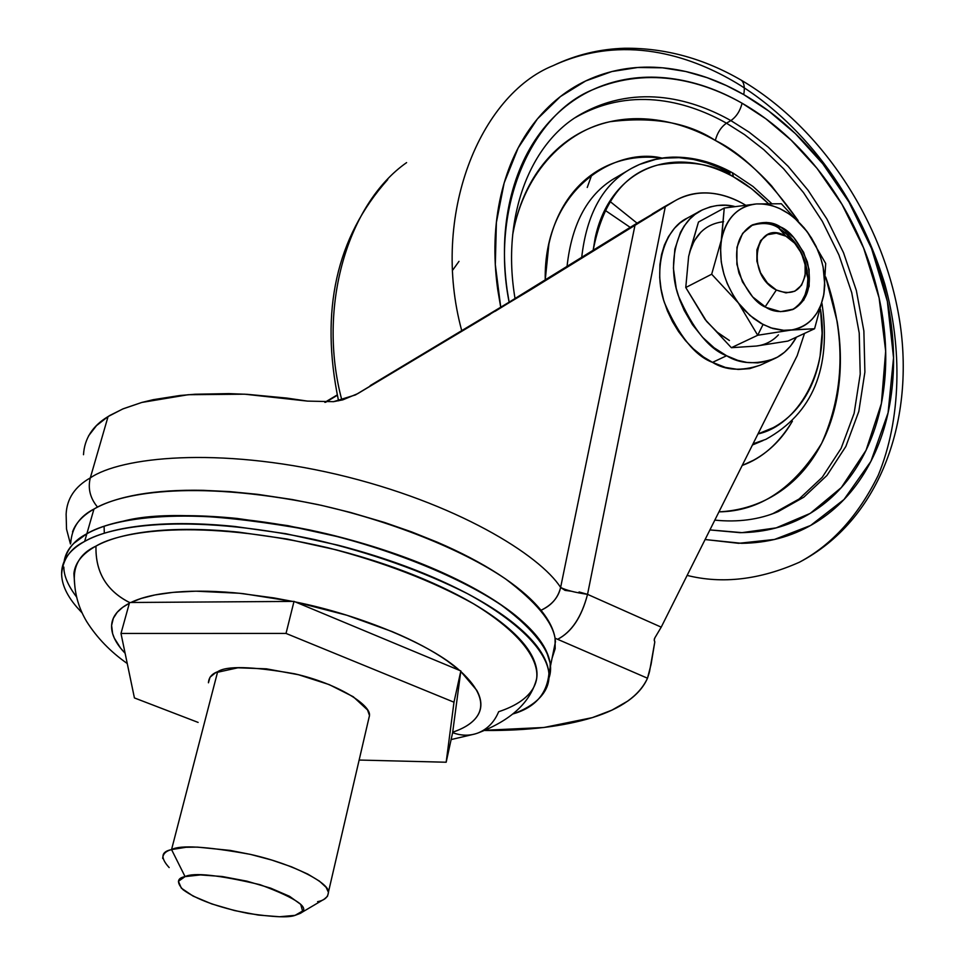 <?xml version="1.0" encoding="UTF-8"?>
<svg xmlns="http://www.w3.org/2000/svg" width="965" height="965" viewBox="0 0 965 965"><rect width="100%" height="100%" fill="white"/><g stroke="black" fill="none" stroke-linecap="round" stroke-linejoin="round"><path stroke-width="1.45" d="M778.417 334.867C772.41 341.272 765.04 344.988 756.307 346.049L787.971 341.067L814.581 328.739L787.971 341.067L756.307 346.049L731.374 347.702L757.718 335.253L738.43 303.01L711.675 274.217L721.627 239.006L724.245 208.03L756.693 203.929L781.361 203.76L807.271 231.817L825.69 263.457L823.893 294.132L814.581 328.739L782.567 330.356L772.82 328.51L763.038 324.481L757.718 335.253L790.118 330.223L757.718 335.253L731.374 347.702L705.065 319.463L716.464 331.658L729.419 340.512L718.237 333.154L706.573 321.381L685.765 287.522L688.636 256.449L698.479 222.034L689.613 252.239L694.137 241.033L701.012 231.986M778.586 227.945L788.2 234.917C801.01 247.523 807.56 262.564 807.85 280.055C807.307 294.144 802.144 304.035 792.374 309.705L797.355 306.219L801.686 301.249L805.051 294.856L807.162 287.305L807.862 279.006L807.138 270.453L805.172 262.13L798.586 247.631L790.395 237.052L778.586 227.945L780.516 226.932C790.407 230.973 799.358 242.613 807.343 261.865C812.458 284.965 807.826 300.742 793.447 309.222C782.627 312.817 773.508 312.214 766.089 307.425C756.222 303.601 747.175 292.13 738.937 273.035C733.46 249.995 737.791 234.025 751.964 225.122C763.375 221.13 772.905 221.745 780.516 226.932L778.586 227.945L785.92 236.196L778.586 227.945C771.192 222.939 761.94 222.215 750.806 225.75M765.124 306.894L776.343 290.019C744.787 274.494 755.305 217.788 785.92 236.196L776.367 233.192L767.489 234.712L760.649 240.562L756.922 249.863L756.886 261.213L760.577 272.854L767.416 282.974L776.343 290.019L785.968 292.89L794.81 291.213L801.529 285.242L805.124 275.942L805.1 264.712L801.445 253.24L794.714 243.228L785.92 236.196L792.374 240.864C800.974 249.332 805.377 259.44 805.57 271.189C803.109 290.151 793.363 296.436 776.343 290.019L766.463 304.88M726.609 355.747C709.094 349.209 692.991 329.174 678.299 295.64C666.188 260.888 678.335 220.804 701.193 210.479C713.014 205.075 724.124 203.736 734.534 206.45L725.776 205.268L716.983 205.545L710.264 206.872L702.267 209.936L695.005 214.423L689.842 219.019L684.185 225.991L680.446 232.396L674.861 249.139L673.401 268.198L676.248 288.426L679.613 299.548L684.221 310.441L692.484 324.698L702.604 337.316L714.124 347.81L726.609 355.747L712.508 362.37L726.609 355.747L737.682 360.319L746.886 362.418L757.778 362.888L767.983 361.127L777.404 357.159L784.4 352.309L790.456 346.17L796.475 337.123C790.612 347.545 783.266 354.722 774.437 358.678C755.559 364.854 739.612 363.877 726.609 355.747M699.806 211.239L687.418 218.03C664.608 228.343 652.424 268.21 664.451 302.721C679.034 336.025 695.065 355.904 712.508 362.37L703.533 357.014L693.401 348.872L685.548 340.681L678.54 331.574L672.484 321.635L667.442 310.959L663.606 300.006L661.025 288.837L659.71 277.643L659.903 264.76L661.532 254.507L664.402 245.062L668.48 236.594L674.475 228.271L680.011 222.939L687.562 217.957M723.617 221.685C705.198 223.904 693.533 235.496 688.636 256.449L685.765 287.522L705.065 319.463L731.374 347.702L756.307 346.049M760.287 365.156L749.708 368.63L738.201 369.462L725.391 367.424L712.508 362.37C725.475 370.427 741.373 371.368 760.203 365.192L774.437 358.678M807.428 272.42L805.461 273.385L807.428 272.42M711.675 274.217L685.765 287.522L711.675 274.217L738.43 303.01L757.718 335.253L763.038 324.481L749.95 315.446L738.43 303.01C723.81 282.468 718.213 261.129 721.627 239.006L711.675 274.217M724.245 208.03L698.479 222.034L724.245 208.03L720.566 247.945L721.241 261.925L723.883 274.048L727.224 283.505L732.821 294.651L738.43 303.01L744.775 310.489L753.569 318.402L761.108 323.432L770.854 327.871L784.485 330.452L814.581 328.739L823.893 294.132L825.69 263.457L807.271 231.817L781.361 203.76L756.693 203.929C775.522 203.41 792.386 212.698 807.271 231.817C821.312 251.72 826.848 272.504 823.893 294.132C819.671 315.181 808.417 327.219 790.118 330.223C798.911 329.198 806.306 325.458 812.325 318.993L816.945 313.01L821.239 304.264L823.495 296.267L824.786 285.338L823.133 267.052L820.612 257.619L816.101 246.365L811.42 237.885L804.267 227.981L796.185 219.537L789.117 213.953L779.611 208.488L771.928 205.581L764.292 204.061L756.693 203.929C747.851 204.58 740.288 208.03 733.991 214.254C727.707 220.515 723.593 228.765 721.627 239.006C726.476 217.776 738.165 206.076 756.693 203.929L724.245 208.03M766.089 307.425L752.676 296.918L742.399 281.756L736.874 264.289L736.971 247.281L742.628 233.361L752.929 224.652L766.234 222.42L780.516 226.932L793.64 237.45L803.652 252.347L809.092 269.44L809.152 286.183L803.785 300.103L793.761 309.065L780.528 311.671L766.089 307.425M73.774 543.379L86.874 533.693L93.955 509.062C79.625 516.323 71.868 527.674 70.71 543.09M76.585 596.997C68.069 585.719 63.823 575.743 63.847 567.07M61.615 574.465C62.653 559.435 70.324 548.422 84.655 541.413L86.85 533.778C74.57 540.002 66.983 549.278 64.112 561.582C65.704 550.713 73.292 541.449 86.85 533.778L84.655 541.413C70.481 549.375 62.858 559.073 61.76 570.52C60.723 581.943 65.692 594.09 76.681 606.973L82.17 613.004M125.136 653.341L120.541 648.058L114.353 638.179L112.628 633.643L111.602 625.404L113.327 618.3L117.199 612.293L122.7 607.311L129.358 603.246C118.924 608.65 113.086 615.344 111.831 623.306C110.601 631.496 113.979 640.326 121.964 649.795L125.136 653.341M129.563 602.498L294.011 601.4L286.026 633.426L294.011 601.4L460.836 670.928L453.984 702.206L460.836 670.928L452.633 732.652L446.168 762.229L452.633 732.652L460.836 670.928L294.011 601.4L129.563 602.498L120.987 633.462L134.424 697.936L198.115 722.411L134.424 697.936L120.987 633.462L129.563 602.498C106.512 590.845 95.318 572.04 95.993 546.081C79.48 553.705 72.387 566.624 74.715 584.838C75.849 597.914 79.866 610.206 86.778 621.713C97.019 637.841 110.505 651.785 127.247 663.522M532.258 689.77C526.082 699.046 514.876 706.368 498.652 711.724C494.333 722.11 487.409 729.214 477.844 733.038C470.015 735.921 461.885 735.885 453.441 732.954M649.517 671.688L654.801 641.954L651.073 664.366L647.491 678.214C639.505 695.536 621.11 708.684 592.305 717.634L611.822 710.18L627.745 701.085C637.165 694.45 643.739 686.839 647.491 678.214L555.128 638.227M571.377 591.243L565.032 590.363L560.617 587.468C558.458 597.395 551.92 604.995 541.003 610.266C551.473 605.55 558.011 597.95 560.617 587.468C540.05 555.189 456.445 502.62 336.906 474.382C217.234 446.445 120.553 457.06 90.3 477.904C87.706 488.411 90.119 498.145 97.549 507.12C90.119 498.145 87.706 488.411 90.3 477.904C120.553 457.06 217.234 446.445 336.906 474.382C456.445 502.62 540.05 555.189 560.617 587.468L634.982 225.315L494.973 311.393M325.579 402.308L337.304 395.312L325.543 402.308M490.136 314.313L357.726 393.648L342.852 399.836L333.504 401.669L307.485 401.102L286.846 398.075L247.366 394.335L228.874 393.611L195.039 394.239L179.876 395.505L153.29 399.667L141.879 402.429L122.712 408.991L108.068 416.566L90.3 477.904L108.068 416.566L110.022 415.36L123.206 408.774L141.783 402.453L188.211 394.721L244.688 394.19L307.485 401.102L333.504 401.669L355.458 394.926M804.508 333.407L797.15 355.735L661.218 627.154L587.54 594.356C574.983 592.498 566.009 590.206 560.617 587.468L634.982 225.315L529.664 290.381L355.578 394.854M88.575 435.842L96.488 425.637L108.068 416.566C92.652 425.806 84.462 438.52 83.497 454.708M663.896 207.017L674.487 201.106L665.307 206.655L587.54 594.356L665.307 206.655L634.982 225.315L674.487 201.106L638.179 222.505M508.085 302.793L627.781 228.862L508.085 302.793L370.174 385.626M337.219 394.938L324.819 402.333L337.231 394.95M742.254 203.241C730.541 196.8 718.756 193.362 706.899 192.928C695.041 192.53 684.233 195.256 674.487 201.106L676.972 199.695C697.128 189.659 718.877 190.841 742.254 203.241L745.366 205.026M797.15 355.735L661.218 627.154L654.909 637.769L661.218 627.154L587.54 594.356L579.072 591.955M66.127 514.176C66.85 498.7 74.908 486.601 90.3 477.904C74.908 486.601 66.85 498.7 66.127 514.176L66.525 529.11L70.445 543.971M485.431 730.252L544.055 727.465L592.305 717.634C563.367 726.428 527.939 730.722 486.034 730.493L485.431 730.252M72.532 531.872C75.656 523.127 82.797 515.515 93.955 509.062C105.173 502.608 120.094 497.747 138.695 494.478C157.367 491.233 178.851 489.846 203.157 490.329L229.791 491.607L257.571 494.333L292.238 499.532L321.357 505.334L350.343 512.415L384.504 522.463L411.585 531.884L437.29 542.185C460.619 552.221 480.908 562.824 498.157 573.982C515.358 585.128 528.76 596.189 538.386 607.178C547.951 618.155 553.512 628.492 555.056 638.191L555.177 648.661L552.077 658.214L555.454 641.713L555.056 638.191L647.491 678.214L649.288 672.593M104.317 533.223L104.087 526.371M474.249 323.263L430.414 349.632M652.256 213.965L663.968 206.968M627.781 228.862L639.252 221.841M484.888 730.469L486.034 730.493L484.888 730.469M654.258 640.458L654.801 641.954L654.234 639.904L654.909 637.769L654.379 638.89M587.54 594.356C581.63 617.166 571.63 632.159 557.565 639.325C571.582 632.051 581.569 617.057 587.54 594.356M452.694 732.182C465.034 728.044 473.405 722.423 477.784 715.342C482.223 708.105 481.897 699.77 476.794 690.361L460.775 671.447C498.941 706.766 474.551 724.992 452.694 732.182M459.569 670.398L447.169 660.856C432.501 650.603 414.118 640.832 391.983 631.532L346.845 615.248L295.387 601.967C361.32 615.151 431.693 644.97 459.521 670.373M292.672 601.412L243.216 593.656C218.199 590.978 195.871 590.459 176.233 592.076C157.018 593.704 141.891 597.178 130.866 602.498L141.204 598.445L155.051 594.935L173.085 592.365L195.847 591.183L239.356 593.258L274.024 597.938L292.624 601.412M477.772 733.062C510.871 720.481 530.485 702.399 536.6 678.805C539.326 660.591 522.005 633.317 473.308 603.68C432.38 580.942 383.901 562.293 327.883 547.734C196.522 517.288 119.515 531.715 95.993 546.081C95.258 571.569 106.138 590.242 128.647 602.1M452.633 732.64C461.33 735.885 469.738 736.018 477.844 733.038M513.235 713.895C527.698 708.515 537.903 701.446 543.838 692.701C550.436 682.943 550.75 671.652 544.779 658.83C538.735 645.959 526.275 632.497 507.409 618.42C488.411 604.319 464.189 590.857 434.733 578.011C405.155 565.176 372.888 554.224 337.919 545.165L285.881 533.717L234.797 526.468C201.118 523.078 171.203 522.728 145.076 525.406C119.081 528.132 98.937 533.476 84.655 541.413C108.936 526.794 183.217 511.764 314.831 539.604C371.501 553.029 422.429 571.075 467.615 593.752C522.342 623.679 547.107 653.052 548.928 673.606C546.902 694.076 535.008 707.502 513.235 713.883M74.739 585.019L73.895 573.596C75.065 562.752 82.435 553.584 95.993 546.081C109.66 538.591 128.84 533.573 153.531 531.039C178.344 528.543 206.691 528.904 238.584 532.125L286.943 539.001L336.194 549.833C369.293 558.397 399.86 568.747 427.905 580.894C455.842 593.029 478.857 605.779 496.975 619.144C514.96 632.485 526.902 645.259 532.777 657.503C538.567 669.65 538.41 680.373 532.33 689.661M549.001 677.913L550.472 666.067C549.254 650 534.333 630.7 505.696 608.143C463.091 578.095 389.969 548.337 316.822 531.606C185.377 503.79 111.144 519.025 86.85 533.778C101.144 525.756 121.276 520.364 147.259 517.578C173.362 514.84 203.241 515.153 236.883 518.507L287.908 525.732L339.873 537.167C374.794 546.226 407.013 557.203 436.53 570.062C465.938 582.944 490.111 596.454 509.074 610.616C527.903 624.741 540.328 638.275 546.347 651.206C550.919 661.037 551.799 669.975 548.989 678.009M549.013 677.707L550.448 666.212M550.412 666.369L549.013 677.611M549.013 677.575L550.424 666.296M523.09 622.039C486.565 587.685 397.061 548.204 310.332 530.135C221.962 514.285 159.358 511.354 122.507 521.353M550.014 674.27L550.207 663.196L546.371 651.134C540.34 638.191 527.915 624.669 509.086 610.531C490.136 596.382 465.95 582.86 436.554 569.989C407.037 557.119 374.818 546.154 339.897 537.083L287.932 525.648L236.908 518.434C203.265 515.081 173.386 514.767 147.283 517.505C121.301 520.28 101.156 525.684 86.874 533.693C74.896 540.46 67.586 548.47 64.957 557.734M92.966 530.678C106.681 524.309 124.811 519.93 147.331 517.542C173.435 514.803 203.301 515.117 236.932 518.47L287.944 525.684L339.885 537.119C374.794 546.178 407.001 557.143 436.506 570.013C465.902 582.872 490.063 596.382 509.013 610.543C521.691 620.013 531.438 629.228 538.265 638.179M555.056 638.191C552.149 621.376 535.672 601.629 505.612 578.964C461.379 548.916 388.63 520.171 317.34 504.466C189.586 478.519 118.14 494.177 93.955 509.062L86.874 533.693C110.999 519.242 182.071 504.237 309.801 529.99C381.127 545.539 454.25 573.873 499.122 603.487C529.676 625.839 546.624 645.308 549.954 661.894M162.699 858.452C162.82 854.013 165.775 851.058 171.553 849.586L217.656 671.736C211.89 673.775 208.814 677.454 208.44 682.786L210.02 677.225L215.629 672.689L237.885 667.792L266.388 668.829L298.595 674.752L329.21 684.607L353.25 696.73L367.569 709.999L369.511 715.608L368.316 720.59L369.486 715.548C371.127 705.186 338.172 683.642 294.578 673.787C252.142 666.32 226.51 665.645 217.656 671.736L171.553 849.586C160.974 851.697 160.178 857.692 169.165 867.571M295.073 915.351C288.897 917.799 273.204 917.148 248.017 913.397C217.921 907.293 196.257 899.392 183.024 889.682C176.39 882.432 177.078 878.078 185.075 876.618L171.553 849.586L185.075 876.618L178.428 881.286L181.323 888.138L193.084 896.087L211.805 903.94L234.676 910.586L258.391 915.073L279.548 916.75L295.073 915.351L302.576 911.032L300.718 904.362L289.584 896.328L270.695 888.162L246.98 881.178L222.227 876.51L200.443 874.917L185.075 876.618C193.748 872.276 218.753 874.966 260.104 884.7C297.703 898.729 311.007 908.318 300.006 913.481L295.073 915.351M446.168 762.229L359.149 760.046L446.168 762.229L453.984 702.206L446.168 762.229M286.026 633.426L453.984 702.206L286.026 633.426L120.987 633.462L286.026 633.426M300.417 913.24L324.264 899.127L327.485 896.292L328.462 892.408L326.122 887.342L319.451 881.142L307.847 874.121L291.526 866.835L271.78 860.056L250.635 854.435L230.237 850.418L197.463 847.113L186.004 847.282L171.553 849.586C180.262 844.833 206.438 846.401 250.08 854.315C295.037 864.29 329.644 883.59 328.426 892.167C328.124 897.185 324.517 900.345 317.606 901.66M604.778 210.081L630.205 227.378M341.851 400.077C316.846 307.111 347.822 203.639 406.603 162.615C347.822 203.639 316.846 307.111 341.851 400.077M461.765 330.778C430.257 215.062 480.051 94.896 553.138 65.644C623.824 33.015 690.409 56.573 732.013 80.385C780.01 107.682 850.418 171.637 884.821 284.18C902.42 347.907 901.382 419.268 878.222 475.311C858.271 515.805 831.987 544.791 799.37 562.245C759.781 579.796 722.363 584.187 687.128 575.417C722.363 584.187 759.781 579.796 799.37 562.245C879.067 520.581 914.265 422.779 900.224 324.578C885.786 225.762 823.965 128.936 741.385 80.264C704.028 58.539 665.138 47.864 624.717 48.25C599.651 48.986 575.791 54.788 553.138 65.644C480.051 94.896 430.257 215.062 461.765 330.778M500.739 307.256L495.31 264.639L496.384 222.481L504.164 182.928L518.181 147.935L537.409 118.912L560.412 96.584L585.683 80.964L611.834 71.555L637.72 67.502L662.533 67.815L685.741 71.494L707.055 77.658L726.38 85.559L743.738 94.582C744.968 87.646 744.196 82.881 741.422 80.288L739.612 79.239L741.422 80.288C744.196 82.881 744.968 87.646 743.738 94.582C719.142 80.421 694.016 71.7 668.347 68.431C642.654 65.198 618.3 67.984 595.284 76.814C572.245 85.704 552.462 100.336 535.937 120.709C519.435 141.167 507.771 165.992 500.956 195.207C494.201 224.495 493.103 255.809 497.651 289.126L500.714 307.256M798.031 220.478C769.226 179.792 741.663 153.121 715.33 140.444C717.309 132.82 721.012 127.066 726.464 123.182L744.582 134.654L763.773 149.647L783.64 168.791L803.495 192.602L822.349 221.359L838.923 254.941L851.721 292.636L859.224 333.058L860.225 374.118L854.122 413.358L841.118 448.375L822.252 477.277L799.092 499.014L772.567 513.802L799.092 499.014L822.252 477.277L841.118 448.375L854.122 413.358L860.225 374.118L859.224 333.058L851.721 292.636L838.923 254.941L822.349 221.359L803.495 192.602L783.64 168.791L763.773 149.647L744.582 134.654L726.464 123.182C691.676 103.532 634.439 84.582 576.756 116.789L581.027 114.075C638.758 81.856 696.054 100.891 730.879 120.601C736.404 116.717 740.143 110.927 742.097 103.231C706.501 83.05 651.303 64.486 592.341 89.878C532.982 114.039 489.81 205.545 509.122 302.166L507.095 289.693C502.729 257.896 503.742 228.005 510.135 200.008C516.601 172.096 527.698 148.333 543.416 128.731C559.157 109.214 578.023 95.161 600.025 86.585C622.003 78.069 645.283 75.318 669.879 78.346C694.438 81.41 718.515 89.697 742.097 103.231C740.143 110.927 736.404 116.717 730.879 120.601L749.021 132.096L768.236 147.15L788.14 166.342L808.019 190.202L826.909 219.019L843.506 252.685L856.341 290.465L863.868 330.959L864.893 372.092L858.814 411.416L845.823 446.493L826.957 475.443L803.785 497.204L778.116 511.643L769.925 514.707L778.116 511.643C759.021 519.665 737.923 522.487 714.824 520.123M575.321 117.646L576.756 116.789C634.439 84.582 691.676 103.532 726.464 123.182L730.879 120.601L726.464 123.182C721.012 127.066 717.309 132.82 715.33 140.444C694.74 128.888 673.775 121.916 652.412 119.515C631.038 117.151 610.833 119.769 591.81 127.38C572.788 135.052 556.503 147.392 542.969 164.4C529.447 181.468 519.93 202.035 514.405 226.112L512.668 234.664M825.714 277.027L837.186 321.598C841.275 346.459 841.444 370.415 837.692 393.467C833.929 416.518 826.354 437.024 815.003 454.998C803.604 472.959 789.056 486.951 771.361 496.963C755.462 505.913 737.996 510.871 718.961 511.86C759.588 511.354 793.821 488.519 821.649 443.357C844.701 391.669 846.052 336.254 825.714 277.088M742.194 465.468L753.52 460.233C767.778 452.404 779.551 441.343 788.827 427.037L792.374 421.21C778.827 443.55 762.109 458.291 742.206 465.444M771.505 203.386L753.002 186.474L732.857 173C713.159 162.108 693.123 156.812 672.75 157.138C658.021 157.633 644.306 161.36 631.593 168.344C603.27 183.869 586.624 213.663 581.666 257.739C586.624 213.663 603.27 183.869 631.593 168.344L639.518 164.448L655.585 159.418L663.546 158.139L679.022 157.669L693.582 159.478L707.007 162.964L719.215 167.645L730.191 173.121M616.961 176.969C588.469 192.614 571.811 222.565 566.998 266.81C571.811 222.565 588.469 192.614 616.961 176.969L628.215 170.335M593.101 250.623C602.462 202.143 624.041 173.603 657.853 165.003C688.6 160.021 713.823 163.966 733.521 176.86L732.351 172.723L733.521 176.86C719.009 168.815 704.317 164.038 689.432 162.53C674.535 161.059 660.555 163.073 647.491 168.598C634.415 174.158 623.318 182.928 614.186 194.894C605.067 206.908 598.722 221.275 595.152 237.993L593.089 250.635M820.515 309.463C830.684 371.115 796.933 425.577 757.995 433.924L773.182 427.688C785.594 420.981 795.848 411.392 803.929 398.955C811.999 386.495 817.391 372.152 820.117 355.928L822.096 333.142L820.527 309.451M768.176 203.41L751.518 188.682L733.521 176.86C744.244 182.506 755.8 191.359 768.164 203.41M753.038 443.816L765.812 439.365L753.038 443.816M545.237 280.164C543.367 188.127 616.635 146.427 662.678 158.248M798.139 220.599L771.686 185.992C754.666 167.186 735.885 152.012 715.33 140.444C688.202 122.591 653.088 116.355 609.976 121.711C568.132 130.154 524.2 169.888 512.668 234.736M545.213 280.188L548.904 243.964C553.162 224.797 560.605 208.331 571.244 194.592C581.883 180.901 594.766 170.902 609.88 164.569C624.994 158.284 641.11 156.004 658.239 157.717L661.725 158.115M515.045 298.571C500.907 215.279 531.184 141.795 581.027 114.075C638.758 81.856 696.054 100.891 730.879 120.601L749.021 132.096L768.236 147.15L788.14 166.342L808.019 190.202L826.909 219.019L843.506 252.685L856.341 290.465L863.868 330.959L864.893 372.092L858.814 411.416L845.823 446.493L826.957 475.443L803.785 497.204L778.116 511.643L772.615 513.778M709.926 529.906L742.049 532.644L776.162 527.879L810.238 513.38L841.335 487.542L866.051 450.293L881.383 403.575L885.665 351.2L879.103 297.883L863.603 247.945L841.975 204.327L817.029 168.368L791.107 140.106L765.812 118.755L742.097 103.231C765.643 116.753 787.15 134.388 806.619 156.113C826.064 177.837 842.276 202.131 855.231 229.019C868.174 255.906 877.052 283.638 881.877 312.214C886.678 340.79 887.028 368.365 882.915 394.902C878.789 421.476 870.309 445.167 857.463 465.974C844.58 486.794 828.042 503.067 807.826 514.791C787.561 526.492 764.968 532.451 740.022 532.668L709.902 529.942M705.089 539.556L741.675 543.319C767.742 543.018 791.348 536.709 812.494 524.393C833.579 512.077 850.816 495.009 864.218 473.224C877.571 451.451 886.389 426.687 890.659 398.955C894.905 371.236 894.519 342.479 889.489 312.672C884.447 282.878 875.183 253.964 861.685 225.919C848.175 197.885 831.287 172.53 811.022 149.852C790.733 127.175 768.297 108.755 743.738 94.582L768.767 111.047L795.462 133.725L822.783 163.797L848.983 202.071L871.54 248.463L887.378 301.454L893.542 357.786L888.09 412.767L870.925 461.318L844.001 499.508L810.648 525.442L774.509 539.447L738.647 543.319L705.113 539.507M587.239 187.463L591.871 174.593M637.069 223.18L609.771 201.251M458.99 261.358L452.838 269.935M790.48 239.236L785.389 232.505M805.57 269.886L807.85 278.089M451.125 739.564L474.744 734.039M663.824 207.053L675.235 200.66M548.964 673.461L550.472 666.067M550.52 665.85L555.454 641.713M328.426 892.167L369.486 715.548M387.749 179.55C336.218 237.281 319.813 311.044 338.546 400.825M821.999 303.529C831.504 368.123 812.783 413.406 765.812 439.365M763.134 440.498L752.447 444.998"/></g></svg>
